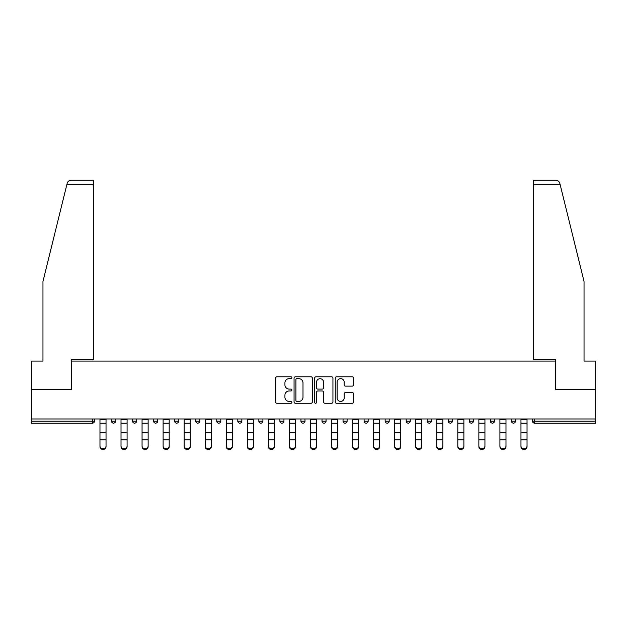 <?xml version="1.0" encoding="UTF-8"?>
<svg xmlns="http://www.w3.org/2000/svg" width="627" height="627" viewBox="0 0 627 627"><rect width="100%" height="100%" fill="white"/><g stroke="black" fill="none" stroke-linecap="round" stroke-linejoin="round"><path stroke-width="0.94" d="M291.908 377.72A0.925 0.925 0 0 0 290.983 376.788L276.915 376.788A1.325 1.325 0 0 0 275.59 378.112L275.59 401.954A1.325 1.325 0 0 0 276.915 403.279L290.983 403.279A0.925 0.925 0 0 0 291.908 402.354A0.925 0.925 0 0 0 290.983 401.429L289.165 401.429A4.24 4.24 0 0 1 284.924 397.189L284.924 395.198A4.24 4.24 0 0 1 289.165 390.966L290.983 390.966A0.925 0.925 0 0 0 291.908 390.033A0.925 0.925 0 0 0 290.983 389.108L289.165 389.108A4.24 4.24 0 0 1 284.924 384.868L284.924 382.885A4.24 4.24 0 0 1 289.165 378.645L290.983 378.645A0.925 0.925 0 0 0 291.908 377.72M352.209 386.13A1.325 1.325 0 0 0 353.534 384.806L353.534 378.112A1.325 1.325 0 0 0 352.209 376.788L336.581 376.788A1.325 1.325 0 0 0 335.257 378.112L335.257 401.954A1.325 1.325 0 0 0 336.581 403.279L352.209 403.279A1.325 1.325 0 0 0 353.534 401.954L353.534 393.874A1.325 1.325 0 0 0 352.209 392.549L345.516 392.549A1.325 1.325 0 0 0 344.192 393.874L344.192 397.886A3.543 3.543 0 0 1 340.649 401.429A3.543 3.543 0 0 1 337.107 397.886L337.107 382.188A3.543 3.543 0 0 1 340.649 378.645A3.543 3.543 0 0 1 344.192 382.188L344.192 384.806A1.325 1.325 0 0 0 345.516 386.13L352.209 386.13M66.917 184.33L67.16 183.358C67.771 181.446 69.08 180.419 71.086 180.278L93.556 180.278L93.556 184.33L66.917 184.33L42.957 281.484L42.957 361.089L31.35 361.089L31.35 389.43L71.564 389.43L71.564 361.089L555.436 361.089L555.436 389.43L595.65 389.43L595.65 418.977L31.35 418.977L31.35 421.14L92.475 421.14L92.475 418.977M93.556 184.33L93.556 359.342L71.423 359.342L71.423 389.43L31.35 389.43L31.35 418.977M312.34 378.112A1.325 1.325 0 0 0 311.016 376.788L295.388 376.788A1.325 1.325 0 0 0 294.063 378.112L294.063 401.954A1.325 1.325 0 0 0 295.388 403.279L311.016 403.279A1.325 1.325 0 0 0 312.34 401.954L312.34 378.112M315.984 376.788L331.612 376.788A1.325 1.325 0 0 1 332.937 378.112L332.937 401.954A1.325 1.325 0 0 1 331.612 403.279L324.927 403.279A1.325 1.325 0 0 1 323.603 401.954L323.603 392.29A1.325 1.325 0 0 0 322.278 390.966L317.834 390.966A1.325 1.325 0 0 0 316.51 392.29L316.51 402.354A0.925 0.925 0 0 1 315.585 403.279A0.925 0.925 0 0 1 314.66 402.354L314.66 378.112A1.325 1.325 0 0 1 315.984 376.788M92.475 423.162A2.022 2.022 0 0 0 94.497 421.14L92.475 421.14L92.475 423.162A2.022 2.022 0 0 0 94.497 421.14L94.497 418.977L94.497 421.14A2.022 2.022 0 0 1 92.475 423.162L31.35 423.162L31.35 421.14M595.65 418.977L595.65 423.162L534.525 423.162A2.022 2.022 0 0 1 532.503 421.14L532.503 418.977M111.504 418.977L111.504 421.14L111.504 418.977M113.526 423.162A2.022 2.022 0 0 1 111.504 421.14A2.022 2.022 0 0 0 113.526 423.162A2.022 2.022 0 0 0 115.548 421.14L115.548 418.977L115.548 421.14A2.022 2.022 0 0 1 113.526 423.162A2.022 2.022 0 0 1 111.504 421.14L115.548 421.14A2.022 2.022 0 0 1 113.526 423.162M132.548 421.14A2.022 2.022 0 0 0 134.578 423.162A2.022 2.022 0 0 0 136.6 421.14A2.022 2.022 0 0 1 134.578 423.162A2.022 2.022 0 0 0 136.6 421.14L136.6 418.977L136.6 421.14L132.548 421.14A2.022 2.022 0 0 0 134.578 423.162A2.022 2.022 0 0 1 132.548 421.14L132.548 418.977M153.599 418.977L153.599 421.14L153.599 418.977M157.651 418.977L157.651 421.14L157.651 418.977M174.651 418.977L174.651 421.14L174.651 418.977M178.703 418.977L178.703 421.14L178.703 418.977M195.702 421.14A2.022 2.022 0 0 0 197.724 423.162A2.022 2.022 0 0 0 199.747 421.14A2.022 2.022 0 0 1 197.724 423.162A2.022 2.022 0 0 0 199.747 421.14L199.747 418.977L199.747 421.14L195.702 421.14A2.022 2.022 0 0 0 197.724 423.162A2.022 2.022 0 0 1 195.702 421.14L195.702 418.977M220.798 418.977L220.798 421.14L216.754 421.14A2.022 2.022 0 0 0 218.776 423.162A2.022 2.022 0 0 1 216.754 421.14L216.754 418.977M237.798 418.977L237.798 421.14L237.798 418.977M241.85 418.977L241.85 421.14L241.85 418.977M258.849 418.977L258.849 421.14L258.849 418.977M262.901 418.977L262.901 421.14A2.022 2.022 0 0 1 260.879 423.162A2.022 2.022 0 0 1 258.849 421.14L262.901 421.14A2.022 2.022 0 0 1 260.879 423.162M279.901 418.977L279.901 421.14L279.901 418.977M283.953 418.977L283.953 421.14L283.953 418.977M300.952 418.977L300.952 421.14L300.952 418.977M304.996 418.977L304.996 421.14L304.996 418.977M322.004 418.977L322.004 421.14L322.004 418.977M326.048 418.977L326.048 421.14L326.048 418.977M343.047 418.977L343.047 421.14L343.047 418.977M347.099 418.977L347.099 421.14L347.099 418.977M364.099 418.977L364.099 421.14L364.099 418.977M368.151 418.977L368.151 421.14L368.151 418.977M389.202 418.977L389.202 421.14A2.022 2.022 0 0 1 387.172 423.162A2.022 2.022 0 0 1 385.15 421.14L385.15 418.977M410.246 418.977L410.246 421.14A2.022 2.022 0 0 1 408.224 423.162A2.022 2.022 0 0 1 406.202 421.14L406.202 418.977M431.298 418.977L431.298 421.14A2.022 2.022 0 0 1 429.276 423.162A2.022 2.022 0 0 1 427.253 421.14L427.253 418.977M452.349 418.977L452.349 421.14A2.022 2.022 0 0 1 450.327 423.162A2.022 2.022 0 0 1 448.297 421.14L448.297 418.977M471.371 423.162A2.022 2.022 0 0 0 473.401 421.14L473.401 418.977L473.401 421.14A2.022 2.022 0 0 1 471.371 423.162A2.022 2.022 0 0 1 469.349 421.14L469.349 418.977M494.452 418.977L494.452 421.14A2.022 2.022 0 0 1 492.422 423.162A2.022 2.022 0 0 1 490.4 421.14L490.4 418.977M511.452 418.977L511.452 421.14L511.452 418.977M515.496 418.977L515.496 421.14A2.022 2.022 0 0 1 513.474 423.162A2.022 2.022 0 0 1 511.452 421.14L515.496 421.14A2.022 2.022 0 0 1 513.474 423.162M155.629 423.162A2.022 2.022 0 0 1 153.599 421.14A2.022 2.022 0 0 0 155.629 423.162A2.022 2.022 0 0 0 157.651 421.14A2.022 2.022 0 0 1 155.629 423.162A2.022 2.022 0 0 1 153.599 421.14L157.651 421.14A2.022 2.022 0 0 1 155.629 423.162M176.673 423.162A2.022 2.022 0 0 1 174.651 421.14A2.022 2.022 0 0 0 176.673 423.162A2.022 2.022 0 0 0 178.703 421.14A2.022 2.022 0 0 1 176.673 423.162A2.022 2.022 0 0 1 174.651 421.14L178.703 421.14A2.022 2.022 0 0 1 176.673 423.162M218.776 423.162A2.022 2.022 0 0 0 220.798 421.14A2.022 2.022 0 0 1 218.776 423.162A2.022 2.022 0 0 1 216.754 421.14M239.827 423.162A2.022 2.022 0 0 1 237.798 421.14L241.85 421.14A2.022 2.022 0 0 1 239.827 423.162A2.022 2.022 0 0 0 241.85 421.14A2.022 2.022 0 0 1 239.827 423.162M281.923 423.162A2.022 2.022 0 0 1 279.901 421.14A2.022 2.022 0 0 0 281.923 423.162A2.022 2.022 0 0 0 283.953 421.14A2.022 2.022 0 0 1 281.923 423.162A2.022 2.022 0 0 1 279.901 421.14L283.953 421.14M302.974 423.162A2.022 2.022 0 0 1 300.952 421.14A2.022 2.022 0 0 0 302.974 423.162A2.022 2.022 0 0 0 304.996 421.14A2.022 2.022 0 0 1 302.974 423.162A2.022 2.022 0 0 1 300.952 421.14L304.996 421.14A2.022 2.022 0 0 1 302.974 423.162M324.026 423.162A2.022 2.022 0 0 1 322.004 421.14L326.048 421.14A2.022 2.022 0 0 1 324.026 423.162A2.022 2.022 0 0 0 326.048 421.14M345.077 423.162A2.022 2.022 0 0 1 343.047 421.14L347.099 421.14A2.022 2.022 0 0 1 345.077 423.162A2.022 2.022 0 0 0 347.099 421.14M366.121 423.162A2.022 2.022 0 0 1 364.099 421.14A2.022 2.022 0 0 0 366.121 423.162A2.022 2.022 0 0 0 368.151 421.14A2.022 2.022 0 0 1 366.121 423.162A2.022 2.022 0 0 1 364.099 421.14L368.151 421.14M296.845 378.645A0.925 0.925 0 0 0 295.92 379.57L295.92 400.496A0.925 0.925 0 0 0 296.845 401.429L298.765 401.429A4.24 4.24 0 0 0 303.006 397.189L303.006 382.885A4.24 4.24 0 0 0 298.765 378.645L296.845 378.645M323.603 382.258A3.543 3.543 0 0 0 320.06 378.708A3.543 3.543 0 0 0 316.51 382.258L316.51 387.784A1.325 1.325 0 0 0 317.834 389.108L322.278 389.108A1.325 1.325 0 0 0 323.603 387.784L323.603 382.258M99.967 440.522L99.967 445.985A3.033 2.751 0 0 0 106.034 445.985L106.034 446.722A3.033 2.751 180 0 1 99.967 446.722M106.034 446.722L106.034 418.977M99.967 445.985L99.967 418.977M93.556 180.278L77.364 180.278L93.556 180.278M67.16 183.358C67.536 182.269 67.536 182.269 67.16 183.358C67.536 182.269 67.536 182.269 67.16 183.358M560.083 184.33L559.84 183.358C559.464 182.269 559.464 182.269 559.84 183.358C559.464 182.269 559.464 182.269 559.84 183.358C559.229 181.446 557.92 180.419 555.914 180.278L533.444 180.278L533.444 359.342L555.577 359.342L555.577 389.43L595.65 389.43L595.65 361.089L584.043 361.089L584.043 281.484L560.083 184.33L533.444 184.33M121.011 440.522L121.011 445.985A3.033 2.751 0 0 0 127.085 445.985L127.085 446.722A3.033 2.751 180 0 1 121.011 446.722M127.085 440.522L127.085 446.722M142.063 440.522L142.063 445.985A3.033 2.751 0 0 0 148.137 445.985L148.137 446.722A3.033 2.751 180 0 1 142.063 446.722M148.137 440.522L148.137 446.722M163.114 440.522L163.114 445.985A3.033 2.751 0 0 0 169.188 445.985L169.188 446.722A3.033 2.751 180 0 1 163.114 446.722M169.188 440.522L169.188 446.722M184.166 440.522L184.166 445.985A3.033 2.751 0 0 0 190.24 445.985L190.24 446.722A3.033 2.751 180 0 1 184.166 446.722M190.24 440.522L190.24 446.722M205.217 440.522L205.217 445.985A3.033 2.751 0 0 0 211.283 445.985L211.283 446.722A3.033 2.751 180 0 1 205.217 446.722M127.085 445.985L127.085 418.977M121.011 445.985L121.011 418.977M148.137 445.985L148.137 418.977M142.063 445.985L142.063 418.977M169.188 445.985L169.188 418.977M163.114 445.985L163.114 418.977M190.24 445.985L190.24 418.977M184.166 445.985L184.166 418.977M211.283 446.722L211.283 418.977M205.217 445.985L205.217 418.977M226.261 440.522L226.261 445.985A3.033 2.751 0 0 0 232.335 445.985L232.335 446.722A3.033 2.751 180 0 1 226.261 446.722M232.335 446.722L232.335 418.977M226.261 445.985L226.261 418.977M247.312 440.522L247.312 445.985A3.033 2.751 0 0 0 253.386 445.985L253.386 446.722A3.033 2.751 180 0 1 247.312 446.722M253.386 446.722L253.386 418.977M247.312 445.985L247.312 418.977M268.364 440.522L268.364 445.985A3.033 2.751 0 0 0 274.438 445.985L274.438 446.722A3.033 2.751 180 0 1 268.364 446.722M274.438 446.722L274.438 418.977M268.364 445.985L268.364 418.977M289.415 440.522L289.415 445.985A3.033 2.751 0 0 0 295.489 445.985L295.489 446.722A3.033 2.751 180 0 1 289.415 446.722M295.489 446.722L295.489 418.977M289.415 445.985L289.415 418.977M310.467 440.522L310.467 445.985A3.033 2.751 0 0 0 316.533 445.985L316.533 446.722A3.033 2.751 180 0 1 310.467 446.722M316.533 446.722L316.533 418.977M310.467 445.985L310.467 418.977M331.511 440.522L331.511 445.985A3.033 2.751 0 0 0 337.585 445.985L337.585 446.722A3.033 2.751 180 0 1 331.511 446.722M337.585 446.722L337.585 418.977M331.511 445.985L331.511 418.977M352.562 440.522L352.562 445.985A3.033 2.751 0 0 0 358.636 445.985L358.636 446.722A3.033 2.751 180 0 1 352.562 446.722M358.636 446.722L358.636 418.977M352.562 445.985L352.562 418.977M373.614 440.522L373.614 445.985A3.033 2.751 0 0 0 379.688 445.985L379.688 446.722A3.033 2.751 180 0 1 373.614 446.722M379.688 446.722L379.688 418.977M373.614 445.985L373.614 418.977M394.665 440.522L394.665 445.985A3.033 2.751 0 0 0 400.739 445.985L400.739 446.722A3.033 2.751 180 0 1 394.665 446.722M400.739 446.722L400.739 418.977M394.665 445.985L394.665 418.977M415.717 440.522L415.717 445.985A3.033 2.751 0 0 0 421.783 445.985L421.783 446.722A3.033 2.751 180 0 1 415.717 446.722M421.783 446.722L421.783 418.977M415.717 445.985L415.717 418.977M436.76 440.522L436.76 445.985A3.033 2.751 0 0 0 442.834 445.985L442.834 446.722A3.033 2.751 180 0 1 436.76 446.722M442.834 446.722L442.834 418.977M436.76 445.985L436.76 418.977M457.812 440.522L457.812 445.985A3.033 2.751 0 0 0 463.886 445.985L463.886 446.722A3.033 2.751 180 0 1 457.812 446.722M463.886 446.722L463.886 418.977M457.812 445.985L457.812 418.977M478.863 440.522L478.863 445.985A3.033 2.751 0 0 0 484.937 445.985L484.937 446.722A3.033 2.751 180 0 1 478.863 446.722M484.937 446.722L484.937 418.977M478.863 445.985L478.863 418.977M499.915 440.522L499.915 445.985A3.033 2.751 0 0 0 505.989 445.985L505.989 446.722A3.033 2.751 180 0 1 499.915 446.722M505.989 446.722L505.989 418.977M499.915 445.985L499.915 418.977M520.966 440.522L520.966 445.985A3.033 2.751 0 0 0 527.033 445.985L527.033 446.722A3.033 2.751 180 0 1 520.966 446.722M527.033 446.722L527.033 418.977M520.966 445.985L520.966 418.977M534.525 418.977L534.525 421.14L595.65 421.14M532.503 421.14L534.525 421.14L534.525 423.162M387.172 423.162A2.022 2.022 0 0 0 389.202 421.14L385.15 421.14M408.224 423.162A2.022 2.022 0 0 0 410.246 421.14L406.202 421.14M429.276 423.162A2.022 2.022 0 0 0 431.298 421.14L427.253 421.14M450.327 423.162A2.022 2.022 0 0 0 452.349 421.14L448.297 421.14M473.401 421.14L469.349 421.14M492.422 423.162A2.022 2.022 0 0 0 494.452 421.14L490.4 421.14M99.967 432.818L106.034 432.818M99.967 439.786L106.034 439.786M99.967 423.162L106.034 423.162M99.967 419.385L106.034 419.385M121.011 432.818L127.085 432.818M121.011 439.786L127.085 439.786M121.011 423.162L127.085 423.162M121.011 419.385L127.085 419.385M142.063 432.818L148.137 432.818M142.063 439.786L148.137 439.786M142.063 423.162L148.137 423.162M142.063 419.385L148.137 419.385M163.114 432.818L169.188 432.818M163.114 439.786L169.188 439.786M163.114 423.162L169.188 423.162M163.114 419.385L169.188 419.385M184.166 432.818L190.24 432.818M184.166 439.786L190.24 439.786M184.166 423.162L190.24 423.162M184.166 419.385L190.24 419.385M205.217 432.818L211.283 432.818M205.217 439.786L211.283 439.786M205.217 423.162L211.283 423.162M205.217 419.385L211.283 419.385M226.261 432.818L232.335 432.818M226.261 439.786L232.335 439.786M226.261 423.162L232.335 423.162M226.261 419.385L232.335 419.385M247.312 432.818L253.386 432.818M247.312 439.786L253.386 439.786M247.312 423.162L253.386 423.162M247.312 419.385L253.386 419.385M268.364 432.818L274.438 432.818M268.364 439.786L274.438 439.786M268.364 423.162L274.438 423.162M268.364 419.385L274.438 419.385M289.415 432.818L295.489 432.818M289.415 439.786L295.489 439.786M289.415 423.162L295.489 423.162M289.415 419.385L295.489 419.385M310.467 432.818L316.533 432.818M310.467 439.786L316.533 439.786M310.467 423.162L316.533 423.162M310.467 419.385L316.533 419.385M331.511 432.818L337.585 432.818M331.511 439.786L337.585 439.786M331.511 423.162L337.585 423.162M331.511 419.385L337.585 419.385M352.562 432.818L358.636 432.818M352.562 439.786L358.636 439.786M352.562 423.162L358.636 423.162M352.562 419.385L358.636 419.385M373.614 432.818L379.688 432.818M373.614 439.786L379.688 439.786M373.614 423.162L379.688 423.162M373.614 419.385L379.688 419.385M394.665 432.818L400.739 432.818M394.665 439.786L400.739 439.786M394.665 423.162L400.739 423.162M394.665 419.385L400.739 419.385M415.717 432.818L421.783 432.818M415.717 439.786L421.783 439.786M415.717 423.162L421.783 423.162M415.717 419.385L421.783 419.385M436.76 432.818L442.834 432.818M436.76 439.786L442.834 439.786M436.76 423.162L442.834 423.162M436.76 419.385L442.834 419.385M457.812 432.818L463.886 432.818M457.812 439.786L463.886 439.786M457.812 423.162L463.886 423.162M457.812 419.385L463.886 419.385M478.863 432.818L484.937 432.818M478.863 439.786L484.937 439.786M478.863 423.162L484.937 423.162M478.863 419.385L484.937 419.385M499.915 432.818L505.989 432.818M499.915 439.786L505.989 439.786M499.915 423.162L505.989 423.162M499.915 419.385L505.989 419.385M520.966 432.818L527.033 432.818M520.966 439.786L527.033 439.786M520.966 423.162L527.033 423.162M520.966 419.385L527.033 419.385"/></g></svg>
